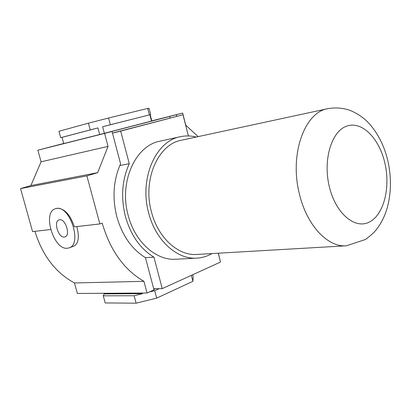 <?xml version="1.0" encoding="UTF-8"?>
<svg xmlns="http://www.w3.org/2000/svg" width="411" height="411" viewBox="0 0 411 411"><rect width="100%" height="100%" fill="white"/><g stroke="black" fill="none" stroke-linecap="round" stroke-linejoin="round"><path stroke-width="0.62" d="M34.94 231.326C42.425 255.514 55.603 272.724 74.468 282.953L77.366 293.464L147.046 293.007L153.991 289.858L145.463 257.656C131.803 249.21 122.262 235.595 116.842 216.808C112.111 197.727 113.359 180.064 120.598 163.814L112.033 131.474L105.473 133.123L182.659 113.076L151.787 120.865M64.342 237.039C58.424 238.056 53.26 221.478 59.02 219.895L59.585 219.762C65.457 218.524 70.784 235.246 65.046 236.875L64.342 237.039M55.516 208.685L57.15 208.249C64.496 208.418 70.24 214.619 74.381 226.846L99.863 223.949L86.885 175.893L20.55 188.598L32.567 231.593L50.62 229.544M56.477 208.464C69.906 205.284 82.431 243.995 69.254 247.828L67.43 248.244C53.723 250.268 42.071 212.302 55.367 208.731L56.477 208.464M76.816 226.569C79.513 236.962 78.578 243.466 74.011 246.071L73.78 246.153M151.51 121.05L151.808 120.957L150.195 114.715L150.698 114.618L149.065 108.314L147.688 108.422L108.586 117.998L110.369 124.728L149.881 114.777L151.51 121.05L99.703 134.52L97.941 127.924L90.209 129.912L88.406 123.192L58.963 131.258L60.705 137.659L90.209 129.912M108.586 117.998L88.406 123.192M104.373 133.323L102.622 126.722L110.369 124.728M99.703 134.52L63.741 143.567L62.051 137.346L60.705 137.659M150.698 114.618L150.2 114.746M147.688 108.422L149.363 114.875M63.715 143.47L37.869 150.19L41.074 161.816L30.887 185.567L20.55 188.598M218.354 253.202L219.972 259.958M147.046 293.007L143.942 281.324L74.468 282.953M143.942 281.324C124.122 269.822 110.205 250.417 102.185 223.122L99.863 223.949M86.885 175.893L97.664 172.651L30.887 185.567M97.664 172.651L108.047 146.393L41.074 161.816M108.047 146.393L104.594 133.411L37.869 150.19M104.594 133.411L112.033 131.474M182.659 113.076L185.741 125.17L198.164 136.622M102.622 126.722L149.881 114.777M62.051 137.346L97.941 127.924M192.62 274.774L193.191 276.993L192.898 281.33L191.351 275.355M192.898 281.33L156.673 298.134L136.133 303.184L105.201 302.933L103.264 295.822L104.291 293.891L104.127 293.284M136.133 303.184L134.14 295.74L103.264 295.822M156.673 298.134L154.7 290.675L149.203 292.026M142.345 293.038L142.514 293.675L134.14 295.74M159.108 288.671L154.7 290.675M142.514 293.675L104.291 293.891M155.194 288.722L153.853 289.329M176.324 114.726L176.73 116.313M170.026 117.988L169.625 116.416M346.355 245.799L196.941 254.44C178.307 255.996 158.019 237.943 151.495 212.04C142.365 179.664 158.204 144.112 181.415 140.228L327.721 108.689C304.561 112.234 289.252 154.541 299.419 193.961C306.75 225.454 327.824 247.484 346.355 245.799L365.59 239.454C370.784 235.508 374.442 232.148 376.568 229.369C381.439 222.932 385.035 215.621 387.357 207.442C391.246 192.631 391.442 177.244 387.953 161.276C384.532 146.388 378.259 133.806 369.129 123.536C364.023 117.931 357.709 113.57 350.193 110.441C342.964 107.903 335.479 107.317 327.721 108.689M211.999 253.572C207.267 256.294 202.217 257.81 196.854 258.123L175.929 259.233C156.293 260.759 135.019 242.202 128.222 215.539C118.692 182.181 135.445 145.458 159.889 141.225L180.352 136.704C185.608 135.573 190.879 135.687 196.165 137.053M196.854 258.123C177.126 259.675 155.63 240.543 148.695 213.057C138.985 178.667 155.779 140.927 180.352 136.704M145.443 257.64L153.935 257.152C140.331 248.866 130.826 235.328 125.422 216.54C120.716 197.455 122 179.838 129.28 163.686L120.69 131.109L182.982 114.751L188.377 135.943M119.817 165.556L129.28 163.686M218.251 253.207L220.507 262.059L162.237 288.63L153.935 257.152M112.46 133.082L182.982 114.751M112.475 133.149L120.69 131.109M153.699 288.738L162.237 288.63M384.902 163.182C390.599 187.683 383.843 214.84 369.345 222.053C354.955 229.657 335.587 213.489 329.283 186.496C322.753 159.596 331.677 130.837 346.976 126.043C362.194 120.839 379.399 138.615 384.902 163.182M74.011 246.071L69.254 247.828"/></g></svg>
